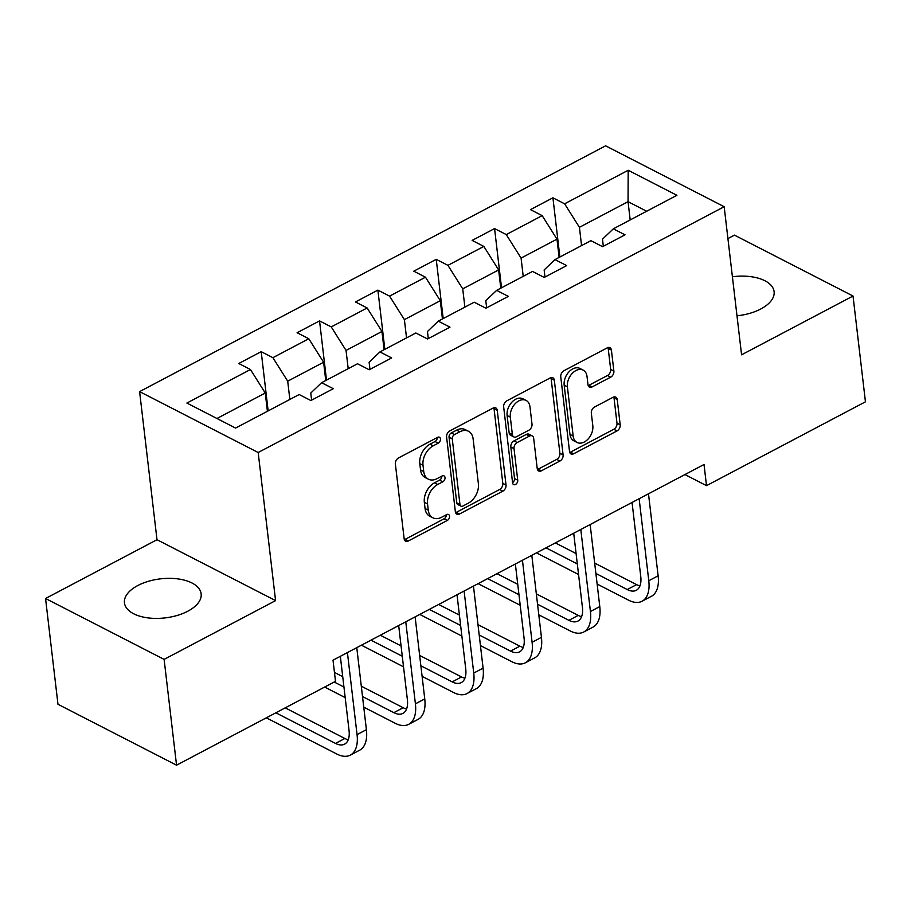 <?xml version="1.0" encoding="UTF-8"?>
<svg xmlns="http://www.w3.org/2000/svg" width="911" height="911" viewBox="0 0 911 911"><rect width="100%" height="100%" fill="white"/><g stroke="black" fill="none" stroke-linecap="round" stroke-linejoin="round"><path stroke-width="1.37" d="M440.469 438.92A3.405 2.334 117.2 0 0 439.455 437.246A3.405 2.334 117.2 0 0 437.553 437.36L398.551 457.937A4.862 3.337 117.2 0 0 395.374 464.029L404.154 538.788A4.862 3.337 117.2 0 0 405.6 541.168A4.862 3.337 117.2 0 0 408.31 540.997L447.312 520.432A3.405 2.334 117.2 0 0 449.544 516.161A3.405 2.334 117.2 0 0 448.531 514.499A3.405 2.334 117.2 0 0 446.629 514.613L441.584 517.277A15.544 10.659 117.2 0 1 432.919 517.812A15.544 10.659 117.2 0 1 428.272 510.183L427.544 503.954A15.544 10.659 117.2 0 1 437.735 484.47L442.78 481.805A3.405 2.334 117.2 0 0 445.012 477.535A3.405 2.334 117.2 0 0 443.987 475.872A3.405 2.334 117.2 0 0 442.097 475.986L437.052 478.651A15.544 10.659 117.2 0 1 428.386 479.186A15.544 10.659 117.2 0 1 423.74 471.556L423.011 465.327A15.544 10.659 117.2 0 1 433.192 445.843L438.237 443.179A3.405 2.334 117.2 0 0 440.469 438.92M736.988 315.798A38.615 19.666 -6.7 0 0 760.765 309A38.615 19.666 -6.7 0 0 774.111 291.657A38.615 19.666 -6.7 0 0 732.398 276.762M137.812 585.534A38.615 19.666 -6.7 0 0 124.454 602.877A38.615 19.666 -6.7 0 0 147.798 617.863A38.615 19.666 -6.7 0 0 187.803 611.213A38.615 19.666 -6.7 0 0 201.149 593.87A38.615 19.666 -6.7 0 0 177.816 578.884A38.615 19.666 -6.7 0 0 137.812 585.534M610.689 377.143A4.862 3.337 117.2 0 0 613.877 371.05L611.406 350.075A4.862 3.337 117.2 0 0 609.96 347.683A4.862 3.337 117.2 0 0 607.25 347.854L563.932 370.709A4.862 3.337 117.2 0 0 560.755 376.801L569.534 451.549A4.862 3.337 117.2 0 0 570.981 453.94A4.862 3.337 117.2 0 0 573.691 453.769L617.009 430.926A4.862 3.337 117.2 0 0 620.197 424.833L617.214 399.496A4.862 3.337 117.2 0 0 615.768 397.116A4.862 3.337 117.2 0 0 613.057 397.276L594.519 407.058A4.862 3.337 117.2 0 0 591.33 413.15L592.81 425.71A12.993 8.916 117.2 0 1 588.005 439.125A12.993 8.916 117.2 0 1 577.05 442.45A12.993 8.916 117.2 0 1 573.167 436.073L567.394 386.856A12.993 8.916 117.2 0 1 572.199 373.442A12.993 8.916 117.2 0 1 583.142 370.117A12.993 8.916 117.2 0 1 587.026 376.494L587.994 384.704A4.862 3.337 117.2 0 0 589.44 387.084A4.862 3.337 117.2 0 0 592.15 386.913L610.689 377.143L607.489 375.491A4.862 3.337 117.2 0 0 610.666 369.399L608.206 348.423A4.862 3.337 117.2 0 0 608.001 347.546M741.577 354.812L853.026 296.029L865.45 401.808L706.503 485.654L704.021 464.496L333.016 660.179L335.499 681.337L176.552 765.183L164.117 659.393L275.577 600.611L258.177 452.516L724.177 206.717L741.577 354.812M497.247 410.292A4.862 3.337 117.2 0 0 495.789 407.912A4.862 3.337 117.2 0 0 493.079 408.071L449.761 430.926A4.862 3.337 117.2 0 0 446.584 437.018L455.363 511.777A4.862 3.337 117.2 0 0 456.81 514.157A4.862 3.337 117.2 0 0 459.52 513.986L502.838 491.143A4.862 3.337 117.2 0 0 506.026 485.051L497.247 410.292L494.035 408.652A4.862 3.337 117.2 0 0 493.83 407.775M506.846 400.817L550.164 377.963A4.862 3.337 117.2 0 1 552.875 377.803A4.862 3.337 117.2 0 1 554.321 380.183L563.112 454.942A4.862 3.337 117.2 0 1 559.923 461.034L541.385 470.816A4.862 3.337 117.2 0 1 538.674 470.976A4.862 3.337 117.2 0 1 537.228 468.596L533.664 438.271A4.862 3.337 117.2 0 0 532.218 435.891A4.862 3.337 117.2 0 0 529.507 436.062L517.209 442.541A4.862 3.337 117.2 0 0 514.02 448.633L517.733 480.199A3.405 2.334 117.2 0 1 516.469 483.707A3.405 2.334 117.2 0 1 513.61 484.584A3.405 2.334 117.2 0 1 512.597 482.91L503.669 406.91A4.862 3.337 117.2 0 1 506.846 400.817M258.177 452.516L139.599 391.616L605.61 145.817L724.177 206.717M559.878 257.016L552.92 197.801L530.475 209.632L542.17 215.645L506.265 234.582L494.571 228.57L472.137 240.413L483.832 246.414L447.927 265.352L436.232 259.35L413.788 271.182L425.483 277.195L389.578 296.132L377.883 290.119L355.449 301.962L367.144 307.964L331.24 326.901L319.545 320.9L297.1 332.731L308.795 338.744L272.89 357.681L261.195 351.669L238.762 363.5L250.457 369.513L186.88 403.049L235.585 428.068L299.161 394.531L310.867 400.544L333.301 388.701L321.606 382.7L310.776 393.04L311.608 400.145M552.92 197.801L564.615 203.813L628.191 170.277L676.907 195.296L613.319 228.832L625.026 234.833L602.581 246.665L590.886 240.663L554.981 259.601L566.676 265.602L544.231 277.445L532.536 271.432L496.632 290.37L508.338 296.382L485.893 308.214L474.198 302.213L438.293 321.15L449.988 327.151L427.555 338.994L415.849 332.982L379.944 351.919L391.65 357.932L369.206 369.764L357.511 363.762L321.606 382.7M523.221 276.352L521.081 258.086L556.985 239.149L559.126 257.414M544.983 277.046L544.152 269.941L554.981 259.601M556.985 239.149L542.17 215.645M521.081 258.086L506.265 234.582M464.883 307.121L462.731 288.867L498.636 269.929L500.777 288.183M486.645 307.827L485.802 300.71L496.632 290.37M498.636 269.929L483.832 246.414M462.731 288.867L447.927 265.352M406.534 337.901L404.393 319.636L440.298 300.698L442.439 318.964M428.295 338.596L427.464 331.49L438.293 321.15M440.298 300.698L425.483 277.195M404.393 319.636L389.578 296.132M348.196 368.67L346.043 350.416L381.948 331.479L384.1 349.733M369.957 369.365L369.114 362.259L379.944 351.919M381.948 331.479L367.144 307.964M346.043 350.416L331.24 326.901M289.846 399.451L287.705 381.185L323.61 362.248L325.751 380.513M323.61 362.248L308.795 338.744M287.705 381.185L272.89 357.681M216.955 418.502L265.26 393.017L267.413 411.282M265.26 393.017L250.457 369.513M275.577 600.611L156.999 539.711L45.55 598.493L164.117 659.393M45.55 598.493L57.974 704.283L176.552 765.183M853.026 296.029L734.448 235.129L727.923 238.58M156.999 539.711L139.599 391.616M684.924 474.563L706.503 485.654M630.184 219.938L628.043 201.673L579.419 227.317L581.56 245.583M646.662 211.238L628.043 201.673L628.191 170.277M603.333 246.277L602.49 239.172L613.319 228.832M579.419 227.317L564.615 203.813M268.153 410.884L261.195 351.669M326.502 380.115L319.545 320.9M384.841 349.346L377.883 290.119M443.19 318.565L436.232 259.35M501.528 287.796L494.571 228.57M437.28 437.508A3.405 2.334 117.2 0 1 435.037 441.528L429.992 444.192A15.544 10.659 117.2 0 0 419.8 463.676L423.011 465.327M428.386 479.186L425.175 477.546A15.544 10.659 117.2 0 1 420.529 469.905L419.8 463.676M432.919 517.812L429.719 516.173A15.544 10.659 117.2 0 1 425.073 508.532L424.344 502.303A15.544 10.659 117.2 0 1 434.524 482.819L439.569 480.154A3.405 2.334 117.2 0 0 441.824 476.134M404.359 539.665A4.862 3.337 117.2 0 0 405.11 539.358L444.112 518.78A3.405 2.334 117.2 0 0 446.356 514.761M455.568 512.654A4.862 3.337 117.2 0 0 456.32 512.346L499.638 489.492A4.862 3.337 117.2 0 0 502.815 483.411L494.035 408.652M454.487 434.604A3.405 2.334 117.2 0 0 452.255 438.874L459.964 504.489A3.405 2.334 117.2 0 0 460.977 506.163A3.405 2.334 117.2 0 0 462.879 506.049L468.197 503.236A15.544 10.659 117.2 0 0 478.389 483.752L473.116 438.897A15.544 10.659 117.2 0 0 468.47 431.256A15.544 10.659 117.2 0 0 459.804 431.803L454.487 434.604L451.275 432.964A3.405 2.334 117.2 0 0 449.055 437.223L452.255 438.874M460.977 506.163L457.777 504.523A3.405 2.334 117.2 0 1 456.764 502.849L449.055 437.223M468.47 431.256L465.27 429.616A15.544 10.659 117.2 0 0 456.605 430.151L459.804 431.803M451.275 432.964L456.605 430.151M537.433 469.472A4.862 3.337 117.2 0 0 538.185 469.165L556.723 459.383A4.862 3.337 117.2 0 0 559.901 453.302L551.121 378.543A4.862 3.337 117.2 0 0 550.916 377.666M532.218 435.891L529.006 434.24A4.862 3.337 117.2 0 0 526.307 434.41L514.009 440.901A4.862 3.337 117.2 0 0 510.82 446.994L514.533 478.548L517.733 480.199M512.563 482.659A3.405 2.334 117.2 0 0 514.533 478.548M529.974 406.818A12.993 8.916 117.2 0 0 526.091 400.43A12.993 8.916 117.2 0 0 515.136 403.755A12.993 8.916 117.2 0 0 510.331 417.17L512.369 434.513A4.862 3.337 117.2 0 0 513.815 436.904A4.862 3.337 117.2 0 0 516.526 436.733L528.824 430.243A4.862 3.337 117.2 0 0 532.001 424.15L529.974 406.818M526.091 400.43L522.88 398.79A12.993 8.916 117.2 0 0 511.936 402.115A12.993 8.916 117.2 0 0 507.12 415.53L510.331 417.17M513.815 436.904L510.615 435.253A4.862 3.337 117.2 0 1 509.158 432.862L507.12 415.53M588.199 385.581A4.862 3.337 117.2 0 0 588.95 385.273L607.489 375.491M583.142 370.117L579.943 368.465A12.993 8.916 117.2 0 0 568.999 371.79A12.993 8.916 117.2 0 0 564.182 385.205L567.394 386.856M577.05 442.45L573.85 440.81A12.993 8.916 117.2 0 1 569.967 434.422L564.182 385.205M569.728 452.437A4.862 3.337 117.2 0 0 570.491 452.129L613.809 429.275A4.862 3.337 117.2 0 0 616.986 423.182L614.014 397.856A4.862 3.337 117.2 0 0 613.809 396.98M266.319 717.822L336.751 754.001A37.123 19.302 -117.8 0 0 350.348 755.105A37.123 19.302 -117.8 0 0 357.055 734.619L347.421 652.583M350.348 755.105L359.697 750.174A37.123 19.302 -117.8 0 0 366.404 729.677L356.77 647.653M340.338 656.319L349.05 730.497A24.756 12.868 62.2 0 1 344.574 744.162A24.756 12.868 62.2 0 1 335.51 743.422L275.862 712.789M348.23 739.766A24.756 12.868 62.2 0 1 344.859 738.491L285.211 707.858M363.762 707.141L395.101 723.232A37.123 19.302 -117.8 0 0 408.686 724.336A37.123 19.302 -117.8 0 0 415.405 703.839L405.771 621.803M408.686 724.336L418.035 719.405A37.123 19.302 -117.8 0 0 424.754 698.908L415.12 616.872M398.676 625.55L407.388 699.728A24.756 12.868 62.2 0 1 402.913 713.393A24.756 12.868 62.2 0 1 393.848 712.653L362.521 696.562M406.568 708.986A24.756 12.868 62.2 0 1 403.197 707.722L361.303 686.199M342.718 676.657L334.451 672.409M343.937 687.019L334.212 682.02M324.658 687.053L345.178 697.598M422.1 676.361L453.439 692.451A37.123 19.302 -117.8 0 0 467.036 693.556A37.123 19.302 -117.8 0 0 473.743 673.07L464.109 591.034M467.036 693.556L476.385 688.625A37.123 19.302 -117.8 0 0 483.092 668.139L473.458 586.103M457.015 594.769L465.737 668.947A24.756 12.868 62.2 0 1 461.262 682.612A24.756 12.868 62.2 0 1 452.198 681.883L420.859 665.782M464.917 678.217A24.756 12.868 62.2 0 1 461.547 676.941L419.641 655.43M401.068 645.888L380.32 635.229M402.286 656.239L370.971 640.16M361.428 645.193L403.527 666.818M480.45 645.592L511.777 661.682A37.123 19.302 -117.8 0 0 525.374 662.787A37.123 19.302 -117.8 0 0 532.092 642.289L522.447 560.265M525.374 662.787L534.723 657.856A37.123 19.302 -117.8 0 0 541.441 637.358L531.808 555.334M515.364 564L524.076 638.178A24.756 12.868 62.2 0 1 519.6 651.843A24.756 12.868 62.2 0 1 510.536 651.103L479.209 635.013M523.256 647.448A24.756 12.868 62.2 0 1 519.885 646.172L477.99 624.65M459.406 615.107L438.669 604.46M460.624 625.47L429.32 609.391M419.766 614.424L461.866 636.049M538.788 614.811L570.127 630.913A37.123 19.302 -117.8 0 0 583.723 632.018A37.123 19.302 -117.8 0 0 590.43 611.52L580.797 529.485M583.723 632.018L593.072 627.075A37.123 19.302 -117.8 0 0 599.78 606.589L590.146 524.554M573.702 533.231L582.425 607.409A24.756 12.868 62.2 0 1 577.95 621.063A24.756 12.868 62.2 0 1 568.885 620.334L537.547 604.232M581.605 616.667A24.756 12.868 62.2 0 1 578.234 615.403L536.328 593.881M517.755 584.338L497.007 573.679M518.974 594.689L487.658 578.61M478.116 583.644L520.215 605.268M597.138 584.042L628.465 600.133A37.123 19.302 -117.8 0 0 642.061 601.237A37.123 19.302 -117.8 0 0 648.78 580.74L639.135 498.716M642.061 601.237L651.411 596.306A37.123 19.302 -117.8 0 0 658.129 575.809L648.484 493.785M632.052 502.451L640.763 576.629A24.756 12.868 62.2 0 1 636.288 590.294A24.756 12.868 62.2 0 1 627.223 589.554L595.896 573.463M639.943 585.898A24.756 12.868 62.2 0 1 636.573 584.623L594.678 563.1M576.094 553.558L555.357 542.91M577.312 563.92L545.996 547.841M536.454 552.875L578.553 574.499M429.992 444.192L433.192 445.843M420.529 469.905L423.74 471.556M439.569 480.154L442.78 481.805M434.524 482.819L437.735 484.47M424.344 502.303L427.544 503.954M425.073 508.532L428.272 510.183M444.112 518.78L447.312 520.432M405.11 539.358L408.31 540.997M435.037 441.528L438.237 443.179M502.815 483.411L506.026 485.051M499.638 489.492L502.838 491.143M456.32 512.346L459.52 513.986M456.764 502.849L459.964 504.489M551.121 378.543L554.321 380.183M559.901 453.302L563.112 454.942M556.723 459.383L559.923 461.034M538.185 469.165L541.385 470.816M526.307 434.41L529.507 436.062M514.009 440.901L517.209 442.541M510.82 446.994L514.02 448.633M509.158 432.862L512.369 434.513M588.95 385.273L592.15 386.913M569.967 434.422L573.167 436.073M614.014 397.856L617.214 399.496M616.986 423.182L620.197 424.833M613.809 429.275L617.009 430.926M570.491 452.129L573.691 453.769M608.206 348.423L611.406 350.075M610.666 369.399L613.877 371.05M357.055 734.619L366.404 729.677M335.51 743.422L344.859 738.491M415.405 703.839L424.754 698.908M393.848 712.653L403.197 707.722M473.743 673.07L483.092 668.139M452.198 681.883L461.547 676.941M532.092 642.289L541.441 637.358M510.536 651.103L519.885 646.172M590.43 611.52L599.78 606.589M568.885 620.334L578.234 615.403M648.78 580.74L658.129 575.809M627.223 589.554L636.573 584.623"/></g></svg>
